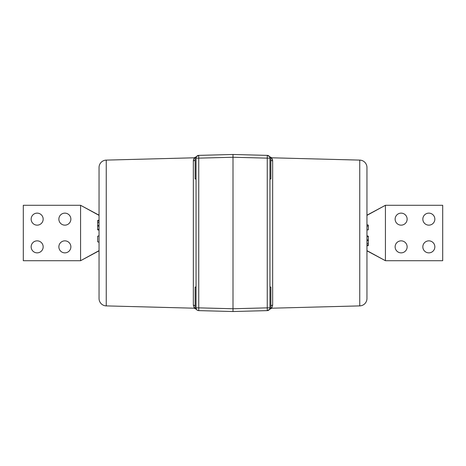 <?xml version="1.0" encoding="UTF-8"?>
<svg xmlns="http://www.w3.org/2000/svg" width="466" height="466" viewBox="0 0 466 466"><rect width="100%" height="100%" fill="white"/><g stroke="black" fill="none" stroke-linecap="round" stroke-linejoin="round"><path stroke-width="0.7" d="M198.72 155.376L194.281 157.799L106.248 160.106A7.392 7.392 0 0 0 99.048 167.492L99.048 298.508A7.392 7.392 0 0 0 106.248 305.894L194.281 308.201L193.349 305.195L193.349 160.805L194.072 158.172A2.773 2.755 29.5 0 0 195.126 157.939M196.046 178.956L195.126 178.956L195.126 157.712L196.046 157.712L196.046 307.857A2.773 2.773 0 0 0 198.749 310.624L233 311.521L233 308.754L267.251 307.857L267.251 158.143L233 157.246L233 308.754L198.749 307.857L198.749 310.624L233 311.521L267.251 310.624L267.251 307.857L269.954 307.857L269.954 308.288L270.874 308.288L270.874 287.044L269.954 287.044M359.752 305.894L359.752 160.106A7.392 7.392 0 0 1 366.952 167.492L366.952 298.508A7.392 7.392 0 0 1 359.752 305.894L271.719 308.201L267.28 310.624M359.752 160.106L271.719 157.799L272.651 160.805L272.383 159.168M270.461 157.712A2.773 2.755 150.5 0 1 269.593 156.78L269.954 158.143L269.954 157.712L270.874 157.712L270.874 178.956L269.954 178.956M233 154.479L198.749 155.376L233 154.479L267.251 155.376L233 154.479L233 157.246L198.749 158.143L198.749 307.857L196.046 307.857L196.046 308.288L195.126 308.288L195.126 287.044L196.046 287.044M99.048 242.238L97.668 241.813L97.668 236.192L99.048 235.773M368.332 225.899L366.952 226.202L366.952 224.688L368.332 225.107L368.332 229.808L366.952 229.971L368.332 229.808M366.952 226.202L366.952 229.971M368.332 236.658L366.952 236.658L366.952 235.773L368.332 236.192L368.332 245.512L366.952 245.931M368.332 243.304L366.952 243.613L366.952 240.771L368.332 240.369M366.952 298.508L366.952 285.524M366.952 180.476L366.952 167.492M269.954 158.143L267.251 158.143L267.251 155.376A2.773 2.773 0 0 1 269.954 158.143L269.954 307.857A2.773 2.773 0 0 1 267.251 310.624L233 311.521M270.874 160.129A2.773 2.662 180 0 0 272.651 160.805L272.651 305.195L271.719 308.201M270.874 305.871A2.773 2.662 180 0 1 272.651 305.195M269.593 309.22L269.593 309.22A2.773 2.755 -150.5 0 1 270.461 308.288M196.046 158.143L198.749 158.143L198.749 155.376A2.773 2.773 0 0 0 196.046 158.143L196.407 156.78A2.773 2.755 29.5 0 1 195.539 157.712M196.046 307.857L196.407 309.22A2.773 2.755 -29.5 0 0 195.539 308.288M196.402 309.208L196.18 308.696M195.126 305.871A2.773 2.662 0 0 0 193.349 305.195M195.126 160.129A2.773 2.662 0 0 1 193.349 160.805L193.617 159.168M97.668 229.342L99.048 229.342L99.048 230.227L97.668 229.808L97.668 220.488L99.048 220.069L99.048 220.954L97.668 220.954M97.668 222.696L99.048 222.387L99.048 229.342M37.158 213.137A6.006 6.006 0 0 0 31.152 219.142A6.006 6.006 0 0 0 37.158 225.148A6.006 6.006 0 0 0 43.163 219.142A6.006 6.006 0 0 0 37.158 213.137M64.873 213.137A6.006 6.006 0 0 0 58.867 219.142A6.006 6.006 0 0 0 64.873 225.148A6.006 6.006 0 0 0 70.873 219.142A6.006 6.006 0 0 0 64.873 213.137M37.158 240.852A6.006 6.006 0 0 0 31.152 246.858A6.006 6.006 0 0 0 37.158 252.863A6.006 6.006 0 0 0 43.163 246.858A6.006 6.006 0 0 0 37.158 240.852M64.873 240.852A6.006 6.006 0 0 0 58.867 246.858A6.006 6.006 0 0 0 64.873 252.863A6.006 6.006 0 0 0 70.873 246.858A6.006 6.006 0 0 0 64.873 240.852M401.127 252.863A6.006 6.006 0 0 1 395.127 246.858A6.006 6.006 0 0 1 401.127 240.852A6.006 6.006 0 0 1 407.133 246.858A6.006 6.006 0 0 1 401.127 252.863M401.127 225.148A6.006 6.006 0 0 1 395.127 219.142A6.006 6.006 0 0 1 401.127 213.137A6.006 6.006 0 0 1 407.133 219.142A6.006 6.006 0 0 1 401.127 225.148M428.842 225.148A6.006 6.006 0 0 1 422.837 219.142A6.006 6.006 0 0 1 428.842 213.137A6.006 6.006 0 0 1 434.848 219.142A6.006 6.006 0 0 1 428.842 225.148M428.842 252.863A6.006 6.006 0 0 1 422.837 246.858A6.006 6.006 0 0 1 428.842 240.852A6.006 6.006 0 0 1 434.848 246.858A6.006 6.006 0 0 1 428.842 252.863M99.048 250.638L80.577 260.715L80.577 205.285L99.048 215.362M366.952 215.362L385.423 205.285L385.423 260.715L366.952 250.638M366.952 250.819L385.423 260.715L442.7 260.715L442.7 205.285L385.423 205.285L366.952 215.181M99.048 250.819L80.577 260.715L23.3 260.715L23.3 205.285L80.577 205.285L99.048 215.181M106.248 160.106L106.248 305.894M368.332 245.046L366.952 245.046M368.332 239.926L366.952 239.926M270.874 157.939A2.773 2.755 150.5 0 0 271.928 158.172M270.874 308.061A2.773 2.755 -150.5 0 1 271.928 307.828M195.126 308.061A2.773 2.755 -29.5 0 0 194.072 307.828M97.668 225.631L99.048 225.229M97.668 226.074L99.048 226.074M271.719 157.799L267.28 155.376M194.281 308.201L196.501 309.412C196.687 310.28 198.831 310.711 198.72 310.624"/></g></svg>
